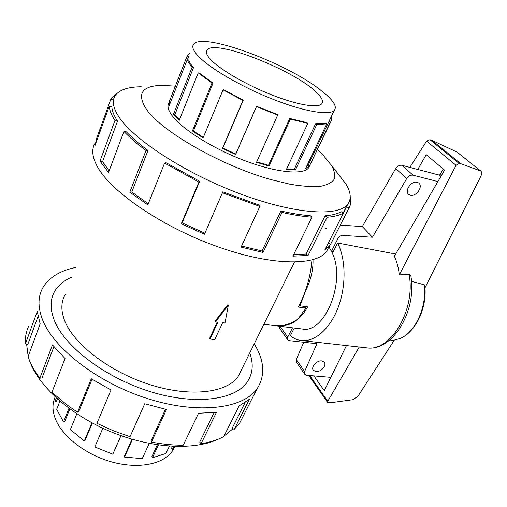 <?xml version="1.0" encoding="UTF-8"?>
<svg xmlns="http://www.w3.org/2000/svg" width="507" height="507" viewBox="0 0 507 507"><rect width="100%" height="100%" fill="white"/><g stroke="black" fill="none" stroke-linecap="round" stroke-linejoin="round"><path stroke-width="0.76" d="M71.842 277.126C64.243 280.384 58.622 284.953 54.978 290.834C50.142 298.845 49.863 308.522 54.148 319.885C64.167 346.306 105 377.652 150.066 391.556C195.157 405.575 234.956 400.042 247.175 382.101C252.841 373.684 253.696 363.963 249.755 352.948C253.728 363.956 252.873 373.684 247.201 382.113C234.975 400.067 195.163 405.6 150.066 391.575C104.987 377.664 64.142 346.313 54.122 319.879C49.832 308.516 50.111 298.838 54.952 290.828C58.603 284.934 64.231 280.358 71.848 277.101M299.415 305.018L300.011 305.81L307.622 306.868C299.903 320.671 289.516 327.002 276.454 325.862L275.238 325.684C282.399 326.489 289.966 324.29 297.945 319.087L305.975 308.079L298.363 307.033C306.146 291.918 310.664 276.239 311.919 259.983M215.069 321.146L227.916 304.606L228.315 305.22L215.513 321.863L215.069 321.146M215.513 321.863L217.902 322.141L210.018 339.056L209.625 338.397L217.23 322.065M65.371 294.345C60.903 301.703 60.707 310.601 64.795 321.032C74.199 344.836 110.938 372.715 151.219 385.067C191.513 397.52 227.225 392.621 238.214 376.416L241.547 369.635M174.459 447.383L172.716 450.577C164.173 463.994 139.178 469.45 112.193 462.067C85.22 454.754 60.973 435.519 54.813 417.35C52.386 410.169 52.379 403.68 54.794 397.881M54.876 396.639L54.914 401.639L56.214 401.861L57.373 398.92M54.914 401.639L56.347 397.995M315.31 91.304C321.787 97.154 323.878 101.381 321.577 103.986C317.407 108.295 296.855 104.822 271.505 94.79C246.18 84.789 220.444 69.82 210.912 59.807C206.469 55.105 205.24 51.727 207.217 49.686C215.855 39.419 292.228 69.459 315.31 91.304M198.129 55.947C209.454 68.134 241.155 86.697 272.5 99.093C303.883 111.546 329.106 115.742 334.17 110.475C337.028 107.186 334.341 101.888 326.109 94.568L319.48 89.207C285.409 62.805 204.112 32.448 193.934 43.887C191.557 46.327 192.958 50.345 198.129 55.947M331.065 117.009L331.679 118.385L331.388 120.501L309.359 166.138L305.582 168.527L326.749 123.885L316.761 124.494L295.391 170.035L286.404 169.446L307.819 123.353L290.384 119.145L269.059 166.03L256.51 162.335L277.69 115.032L256.466 106.679L235.66 154.47L222.427 148.418L242.929 100.449L223.042 89.872L203.092 137.904L192.413 130.964L211.989 83.047L198.218 72.856L179.218 120.374L173.495 114.214L192.159 67.063L193.56 67.475L174.883 114.569L179.503 119.652M203.301 137.41L193.44 130.977L213.01 83.129L199.511 73.147L198.218 72.856M277.69 115.032L277.323 114.443L256.548 106.261L235.774 153.982L222.827 148.063L243.303 100.164L223.834 89.815L223.042 89.872M256.719 161.866L268.469 165.307L269.059 166.03M307.819 123.353L306.836 122.599L289.757 118.473L268.469 165.307M286.702 168.806L294.282 169.249L295.391 170.035M326.749 123.885L325.424 123.144L315.614 123.727L294.282 169.249M306.431 166.74L308.009 165.453L309.359 166.138M330.285 118.657L308.009 165.453M233.1 428.694L223.993 436.109M219.189 438.745C195.385 450.539 152.189 448.752 111.337 431.977C70.486 415.227 37.829 385.675 29.292 360.046L29.159 359.653M254.235 343.841C264.489 360.769 265.459 375.693 257.131 388.609C243.525 408.49 199.105 414.751 148.583 398.927C98.079 383.241 52.69 347.929 42.087 318.573C37.638 306.247 38.025 295.739 43.241 287.044C49.515 277.19 60.251 270.675 75.454 267.506M38 316.514L27.834 344.348L25.426 343.879L37.239 311.412L40.148 323.846L28.062 356.694C30.452 363.703 34.381 370.864 39.85 378.19L52.468 344.912L65.061 358.531L52.05 391.968C59.395 399.136 67.9 405.879 77.571 412.197L91.241 378.735L111.027 389.978L96.932 423.32L113.238 430.716L130.046 436.711L144.736 403.749L166.461 409.491L151.466 442.11C162.639 444.246 173.223 445.279 183.23 445.203L198.548 413.249L216.476 412.286L201.064 443.771C209.816 442.313 217.37 439.937 223.733 436.628L239.12 405.917L249.444 399.193L234.183 429.416L239.57 423.288L257.131 388.609M234.183 429.416L232.231 428.111L245.115 402.514M201.064 443.771L199.733 442.085L214.15 412.571M151.466 442.11L151.2 440.412L165.485 409.288M77.571 412.197L78.965 411.158L92.027 379.236M39.85 378.19L42.043 377.924L53.919 346.706M168.996 102.617C166.917 105.881 168.128 110.456 172.627 116.331C183.16 130.026 214.182 149.242 245.489 160.947C276.828 172.703 302.66 175.048 308.541 168.02L310.056 164.762M141.206 86.76C128.689 86.887 120.216 89.555 115.792 94.758C111.629 99.974 112.706 107.408 119.025 117.054C133.987 139.913 185.873 173.578 239.83 193.737C293.819 214.005 337.409 216.863 347.327 204.701C351.624 199.435 351.136 192.514 345.869 183.94L337.313 172.906M175.352 86.152L162.36 85.334C141.586 85.727 136.358 93.852 146.675 109.702C162.449 132.016 221.895 165.897 271.061 179.643L290.46 184.314C302.159 186.272 312.02 186.963 320.037 186.405C326.844 185.156 331.502 182.856 334.005 179.497C335.279 175.631 334.538 171.062 331.787 165.783L322.731 154.673L317.274 149.584M95.132 143.069C91.266 149.216 92.135 157.297 97.737 167.304C111.679 192.305 162.69 227.073 216.704 246.389C270.751 265.82 315.341 266.213 326.419 251.764L329.455 245.92M347.935 203.953L328.295 243.126L330.589 244.298L329.258 246.161L324.74 250.09L343.435 213.079L341.154 211.755C337.301 213.916 331.946 215.266 325.082 215.811L306.139 253.994L308.079 255.471L292.926 256.155L312.008 217.186L310.29 215.703C301.608 215.069 291.81 213.498 280.897 210.994L262.018 251.009L263.038 252.492L241.11 247.105L259.818 206.412L259.223 205.12L222.833 191.842L204.473 234.259L181.278 223.771L198.902 182.064L199.695 181.31L166.163 162.76L164.591 163.07L147.822 204.885L129.805 192.159L146.022 150.497L147.993 150.465C139.254 144.001 132.029 137.79 126.319 131.833L123.904 131.44L108.511 172.557L100.025 161.074L114.956 120.489C111.382 115.051 109.493 110.266 109.297 106.115L94.961 145.674L96.799 137.955L110.849 99.138L111.844 97.655L116.921 93.503M114.956 120.489L117.523 121.11C113.999 115.786 112.123 111.09 111.901 107.021L109.297 106.115M313.003 259.679C313.339 269.73 310.848 280.143 305.537 290.923L305.429 290.79M300.011 305.81L305.537 290.923M395.644 254.07L337.637 243.005L332.389 253.304C346.135 281.81 324.499 334.157 302.242 328.992L276.454 325.862M333.251 251.605L331.458 251.276L328.878 246.915M321.685 360.908L324.144 362.055C327.173 365.065 320.982 372.252 315.994 371.549L313.472 370.37C310.474 367.36 316.71 360.154 321.685 360.908M417.217 182.324L418.738 183.065C423.503 186.411 416.133 196.995 410.321 195.22L408.712 194.435C404.003 191.095 411.418 180.479 417.217 182.324M331.458 251.276L338.061 238.296C339.107 236.503 340.565 235.546 342.421 235.419L372.436 237.244L406.709 178.527C408.528 175.954 410.638 174.845 413.053 175.2L401.956 165.301L439.721 175.245L439.1 174.712L438.923 175.035M439.1 174.712L441.527 175.352M303.775 342.257L296.259 359.507L296.525 362.353L304.612 374.046M279.002 326.166L279.414 327.947L287.608 339.633M401.956 165.301C399.56 164.94 397.482 166.023 395.707 168.565L362.315 226.572L340.317 225.089M330.837 377.36L306.722 375.256L304.84 374.375L304.599 371.517L316.938 343.733L289.288 340.641L287.805 339.918L287.729 337.206L280.054 326.299M413.053 175.2L437.89 181.595M292.507 327.807L287.729 337.206M304.599 371.517L296.259 359.507M406.709 178.527L395.707 168.565M372.436 237.244L362.315 226.572M439.975 174.94L443.213 169.002M294.282 328.029L290.334 335.773C293.711 338.461 297.413 340.045 301.418 340.527L367.619 347.96M417.787 169.471L426.21 154.686L444.563 170.137L394.376 256.244C396.911 261.732 398.553 267.943 399.307 274.889L456.053 165.314L458.943 163.33L460.736 163.704L480.731 171.005C481.904 172.069 481.948 173.8 480.858 176.202L424.974 287.818M394.218 340.279L358.018 396.144L353.049 399.681L330.374 402.754L327.68 402.59L327.756 401.316L309.764 375.522M327.756 401.316L359.273 346.915M346.433 345.603L324.296 390.669L313.915 375.883M410.892 276.062L409.086 274.281L399.307 274.889M424.853 286.29L424.251 284.782L411.488 281.334M456.053 165.314L426.571 141.111L409.865 167.386M457.105 152.1L432.135 140.452L429.942 139.71L426.571 141.111M480.522 170.878L456.655 151.777M460.736 163.704L432.135 140.452M337.637 243.005C345.945 259.267 346.268 286.202 338.106 307.61C329.956 329.056 314.682 342.117 301.418 340.527M424.251 284.782C427.071 306.779 415.448 332.142 400.238 338.448L392.982 340.438M304.859 306.482L305.975 308.079M97.636 138.291L96.799 137.955M110.849 99.138L113.359 100.164M346.63 206.824L348.968 208.016L330.589 244.298M350.248 197.204C351.256 201.33 350.831 204.936 348.968 208.016M325.082 215.811L327.085 217.262L308.079 255.471M293.648 254.679L306.139 253.994M343.435 213.079C339.525 215.298 334.075 216.692 327.085 217.262M280.897 210.994L281.987 212.408L263.038 252.492M241.611 246.028L262.018 251.009M312.008 217.186C303.148 216.552 293.141 214.955 281.987 212.408M222.833 191.842L204.473 234.259M199.695 181.31L182.102 222.909L204.765 233.163M182.102 222.909L181.278 223.771M259.818 206.412L222.586 192.837M147.993 150.465L131.776 192.026L148.285 203.738M131.776 192.026L129.805 192.159M198.902 182.064L164.591 163.07M117.523 121.11L102.566 161.619L109.163 170.821M102.566 161.619L100.025 161.074M146.022 150.497C137.093 143.874 129.716 137.524 123.904 131.44M28.639 326.248C26.136 331.534 25.065 337.415 25.426 343.879M28.183 356.377L26.617 344.114M330.323 122.054L328.942 121.357M316.761 124.494L315.614 123.727M290.384 119.145L289.757 118.473M256.466 106.679L256.548 106.261M243.303 100.164L242.929 100.449M213.01 83.129L211.989 83.047M192.159 67.063C189.574 64.205 187.945 61.702 187.273 59.56L188.743 60.111C189.415 62.215 191.019 64.668 193.56 67.475M187.425 59.617L188.604 56.613L187.146 55.998L188.122 54.388L190.404 52.886M235.774 153.982L235.66 154.47M187.273 59.56L169.078 105.969L169.199 101.875L187.146 55.998M170.479 102.401L169.199 101.875M222.827 148.063L222.427 148.418M193.44 130.977L192.413 130.964M174.883 114.569L173.495 114.214M59.921 401.151L56.676 409.345L63.54 421.875L64.7 421.678L69.827 408.965M76.836 413.826L70.359 429.683L84.327 440.913L85.062 440.323L92.325 423.028M102.832 428.263L94.834 446.984L112.808 454.209L120.97 435.665M132.004 439.227L124.43 456.154L124.545 457.08L142.252 458.632L149.229 443.429M157.341 444.823L151.783 456.801L152.461 457.72L165.922 453.505L169.389 446.154M172.431 446.344L171.41 448.511L172.469 449.24L175.302 446.464M84.327 440.913L91.925 422.813M63.54 421.875L68.99 408.35M132.473 439.366L124.545 457.08M158.387 444.975L152.461 457.72M173.812 446.407L172.469 449.24M210.018 339.056L214.746 339.563L222.643 322.712L225.007 322.991L228.315 305.22M458.943 163.33L429.942 139.71M409.086 274.281C415.816 309.631 390.986 351.389 367.372 347.948M263.849 324.303L275.244 325.684M238.214 376.416L294.434 262.144M329.056 121.243L334.17 110.475M308.471 168.102L330.418 121.959M408.712 194.435L408.395 194.137M313.472 370.37L313.168 369.933M327.598 402.476L308.776 375.433M480.731 171.005L456.921 151.948M424.803 285.815C427.274 307.381 416.152 331.717 400.238 338.448M367.467 347.954C393.21 350.99 417.122 310.227 410.816 275.58M394.25 340.273L388.463 341.015M324.125 227.884L326.445 228.353M347.327 204.701L343.176 212.927M326.419 251.764L329.258 246.161M331.787 165.783L345.869 183.94M207.217 49.686L206.298 51.98M174.021 447.82L172.716 450.577"/></g></svg>
